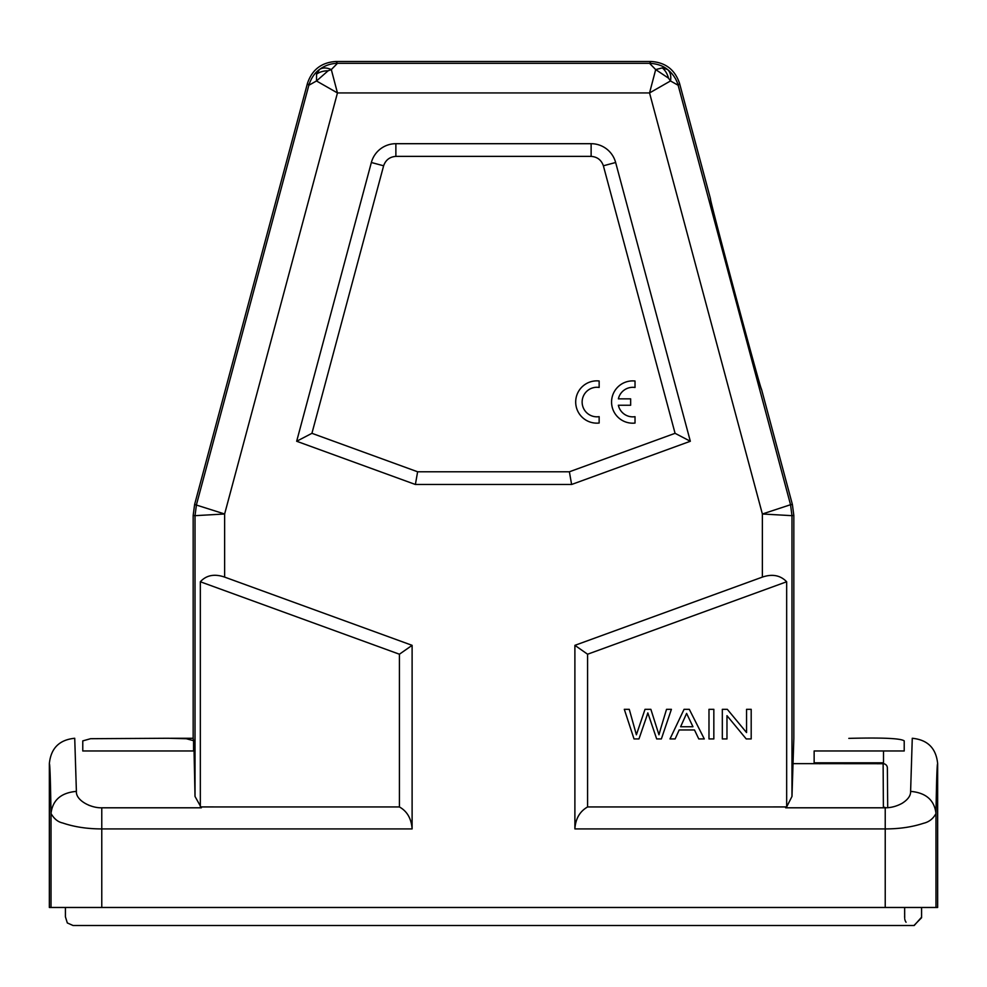 <?xml version="1.0" encoding="UTF-8"?>
<svg xmlns="http://www.w3.org/2000/svg" width="987" height="987" viewBox="0 0 987 987"><rect width="100%" height="100%" fill="white"/><g stroke="black" fill="none" stroke-linecap="round" stroke-linejoin="round"><path stroke-width="1.48" d="M913.9 925.522L73.063 925.522L913.925 925.522L921.574 917.737L921.574 907.472M921.587 907.472L921.587 917.182L914.196 925.522M710.48 198.794C708.814 196.709 761.063 391.753 761.471 389.1C762.976 399.118 706.766 189.356 710.48 198.794L679.562 83.426C674.972 69.682 665.435 62.366 650.964 61.478L336.036 61.478C321.565 62.366 312.028 69.682 307.438 83.426L194.612 504.48L193.168 515.424L195.019 515.67L196.462 504.715L308.845 85.264C311.102 78.22 314.643 72.952 319.467 69.497C322.613 67.437 326.561 67.474 331.311 69.596L337.455 63.328C330.867 63.439 324.871 65.5 319.467 69.497L316.556 74.185A19.456 13.707 14.5 0 1 328.103 70.793L316.506 80.971L337.455 92.938L331.311 69.596L328.103 70.793M791.969 515.67L793.832 515.424L792.388 504.48L761.471 389.1M848.82 762.815L814.139 762.815L814.139 750.971L883.501 750.971L883.501 762.815L848.82 762.815M848.82 738.375C882.489 737.511 900.958 738.35 904.215 740.892L904.215 750.971L848.82 750.971M793.832 515.424L793.832 738.276L791.981 796.447L786.664 806.897M170.813 738.276L193.168 738.276L193.563 740.682L186.296 738.732L168.222 738.264L90.619 738.695L82.772 740.892L82.772 750.971L194.057 750.971L195.019 796.447L201.348 807.798L101.772 807.798C90.545 808.131 75.678 800.247 76.394 791.377L74.728 738.276C59.331 739.794 50.868 748.257 49.35 763.654L49.35 907.472L937.65 907.472L937.65 763.654C936.132 748.257 927.669 739.794 912.272 738.276L910.606 791.377C910.791 795.621 907.966 799.593 902.143 803.295C896.702 806.293 891.064 807.785 885.228 807.798L785.652 807.798L786.664 806.947L786.664 581.762C780.421 575.285 772.315 573.731 762.371 577.099L574.89 645.338L574.89 828.92C575.52 818.778 579.751 811.45 587.586 806.947L786.664 806.934M762.371 577.099L762.371 513.993L791.981 515.67L791.981 796.447M786.664 581.762L587.586 654.221L574.89 645.338M194.612 504.48L224.629 513.993L224.629 577.099L412.11 645.338L412.11 828.92L101.772 828.92C87.251 828.907 74.198 826.921 62.625 822.961C57.962 821.986 54.1 818.84 51.016 813.51C52.582 800.124 61.046 792.746 76.394 791.377M603.378 165.791L615.641 162.497A25.378 25.378 0 0 0 591.127 143.695L395.873 143.695A25.378 25.378 0 0 0 371.359 162.497L383.622 165.791C385.658 159.98 389.742 156.847 395.873 156.378L591.127 156.378C597.258 156.847 601.354 159.98 603.378 165.791L675.071 433.318L569.376 471.786L417.624 471.786L311.929 433.318L296.668 441.263L371.359 162.497M615.641 162.497L690.332 441.263L571.621 484.481L415.379 484.481L296.668 441.263M311.929 433.318L383.622 165.791M675.071 433.318L690.332 441.263M571.621 484.481L569.376 471.786M415.379 484.481L417.624 471.786M599.146 380.982A21.146 21.146 0 0 0 575.692 402.005A21.146 21.146 0 0 0 599.146 423.028L599.146 416.65A14.768 14.768 0 0 1 582.133 402.042A14.768 14.768 0 0 1 599.146 387.447L599.146 380.982M618.38 398.847A14.768 14.768 0 0 1 635.023 387.484L635.023 381.019A21.146 21.146 0 0 0 611.57 402.042A21.146 21.146 0 0 0 635.023 423.065L635.023 416.687A14.768 14.768 0 0 1 618.355 405.25L630.656 405.25L630.656 398.847L618.38 398.847M224.629 577.099C214.475 573.607 206.382 575.162 200.336 581.762L200.336 806.934L399.414 806.947L399.414 654.221L412.11 645.338M399.414 806.947C407.125 811.265 411.357 818.581 412.11 828.92M910.606 791.377C925.954 792.746 934.418 800.124 935.984 813.51C933.184 818.741 929.026 821.998 923.524 823.281C912.161 827.044 899.404 828.92 885.228 828.92L574.89 828.92M587.586 654.221L587.586 806.947M658.958 734.784L660.784 728.344L658.958 734.784L650.865 709.32L645.017 709.32L636.393 734.784L629.262 709.32L624.302 709.32L634.024 738.93L638.971 738.93L646.732 716.365L638.971 738.93M646.732 716.365L647.817 712.898L656.676 738.93L661.364 738.93L671.407 709.32L666.533 709.32L660.784 728.344M684.065 709.32L670 738.93L675.145 738.93L679.179 729.961L694.49 729.961L698.771 738.93L704.286 738.93L689.296 709.32L684.065 709.32M680.623 726.74L686.607 713.416L692.96 726.74L680.623 726.74M713.835 709.32L708.987 709.32L708.987 738.93L713.835 738.93L713.835 709.32M722.324 709.32L722.324 738.93L726.975 738.93L726.975 715.661L746.221 738.93L751.193 738.93L751.193 709.32L746.554 709.32L746.554 732.564L727.308 709.32L722.324 709.32M336.036 61.478L337.455 63.328L649.545 63.328L655.689 69.596L649.545 92.938L762.371 513.993L790.538 504.715L791.981 515.67M195.019 796.447L195.019 515.67L224.629 513.993L337.455 92.938L649.545 92.938L670.494 80.959L678.155 85.264C676.329 78.935 672.789 73.68 667.533 69.497C670.333 72.002 671.32 75.826 670.506 80.959L668.52 78.17L655.689 69.596L662.24 67.906L667.533 69.497C662.943 65.734 656.947 63.674 649.545 63.328L650.964 61.478M307.438 83.426L308.845 85.264L316.494 80.971L316.556 74.185M193.168 738.276L193.168 515.424M193.563 740.682L193.563 750.971M194.414 763.654L194.081 751.638M88.855 805.281L92.889 806.613M200.336 581.762L399.414 654.221M887.375 769.428L887.708 807.65M885.944 807.773L883.513 807.033L883.39 807.798L883.131 763.716L805.367 763.654L883.081 763.716A4.232 4.232 0 0 1 887.362 767.911L887.399 771.871M662.24 67.906L662.24 67.906A19.456 13.707 89.5 0 1 668.52 78.17M101.772 807.798L101.772 907.472M885.228 907.472L885.228 807.798M591.127 156.378L591.127 143.695M395.873 143.695L395.873 156.378M51.016 907.472L51.016 813.51A389.186 3.393 90 0 0 49.35 763.654M935.984 907.472L935.984 813.51A389.186 3.393 -90 0 1 937.65 763.654M679.562 83.426L678.155 85.264L790.538 504.715L792.388 504.48M883.513 807.033L886.03 807.773M904.66 908.595L904.635 911.939M904.635 912.827L904.635 914.493M904.635 915.714L904.623 916.763M912.136 925.522L913.185 925.522M906.054 922.253L905.375 921.093M905.178 920.637L904.783 919.255M904.684 918.292L904.66 910.137M73.087 925.522L67.313 922.944L65.413 916.787L65.413 907.472M877.887 763.778L878.849 762.815M819.753 763.778L818.791 762.815M792.623 763.654L805.676 763.654"/></g></svg>
